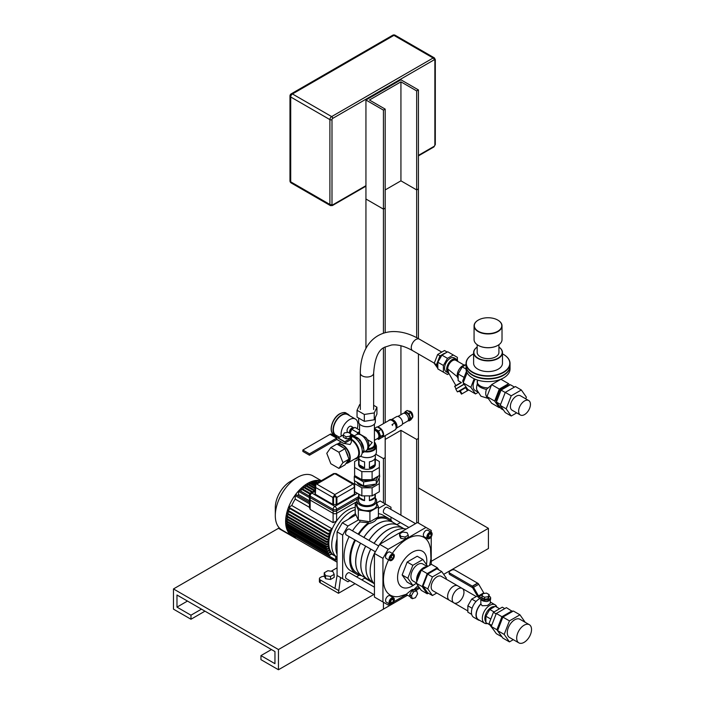 <?xml version="1.0" encoding="UTF-8"?>
<svg xmlns="http://www.w3.org/2000/svg" width="705" height="705" viewBox="0 0 705 705"><rect width="100%" height="100%" fill="white"/><g stroke="black" fill="none" stroke-linecap="round" stroke-linejoin="round"><path stroke-width="1.06" d="M360.546 543.202A30.932 17.854 120 0 0 355.717 561.823A30.932 17.854 120 0 0 362.123 575.985A30.932 17.854 120 0 1 362.062 575.95L357.021 573.033A30.932 17.854 120 0 1 355.443 540.259M398.149 525.357A30.932 17.854 120 0 0 398.113 525.34L393.055 522.414A30.932 17.854 120 0 0 363.877 537.439M365.613 546.128A30.932 17.854 120 0 0 360.784 564.749A30.932 17.854 120 0 0 367.19 578.911A30.932 17.854 120 0 0 367.217 578.928M398.113 525.34A30.932 17.854 120 0 0 368.944 540.365M365.675 546.163A30.932 17.854 120 0 0 360.845 564.784A30.932 17.854 120 0 0 367.252 578.946L372.31 581.863A30.932 17.854 120 0 0 372.346 581.889M374.064 543.317A30.932 17.854 120 0 1 403.242 528.292A30.932 17.854 120 0 0 403.242 528.292L398.184 525.375A30.932 17.854 120 0 0 369.006 540.4M370.742 549.089A30.932 17.854 120 0 0 365.904 567.71A30.932 17.854 120 0 0 372.31 581.863M378.4 508.402L385.705 504.19L380.11 500.955L376.637 502.956L378.4 506.789L369.913 511.689L358.325 509.891L355.223 503.203L356.986 502.18M355.223 503.203L355.223 513.302L355.963 514.897L342.313 522.775L337.069 531.861L337.069 575.5L334.972 588.437L320.273 579.951A2.97 1.718 180 0 1 319.4 578.735A2.97 1.718 180 0 1 320.273 577.527L321.321 576.919A2.97 1.718 180 0 1 324.556 576.54M319.4 578.735L319.4 581.563A2.97 1.718 0 0 0 320.273 582.779L320.273 579.951M349.839 580.656L347.918 581.766L340.568 577.527L338.47 593.284L320.273 582.779M338.47 590.455L334.972 588.437M338.47 593.284L355.082 583.687M361.744 579.845L365.278 577.8M337.069 567.825L331.174 571.226M374.434 594.861L346.252 578.585A3.331 1.921 -60 0 1 346.252 574.742A3.331 1.921 -60 0 1 349.583 572.821L374.434 587.168M408.891 527.481L384.04 513.134A3.331 1.921 -60 0 1 384.04 509.283A3.331 1.921 -60 0 1 387.371 507.362L415.553 523.63M375.395 551.777L346.252 534.945A3.331 1.921 -60 0 1 346.252 531.103A3.331 1.921 -60 0 1 349.583 529.182L378.717 546.005M355.963 514.897L358.325 519.99L369.913 521.788L378.4 516.888L378.4 506.789M342.665 578.735L342.665 535.095L347.918 526.009L342.313 522.775M347.918 526.009L358.325 519.99L358.325 509.891M359.867 520.228L359.867 521.973A32.166 18.568 120 0 0 352.482 530.856M349.151 536.62A32.166 18.568 120 0 0 350.729 570.83L356.404 574.108A32.166 18.568 -60 0 1 354.826 539.898M393.02 522.396A30.932 17.854 120 0 0 392.993 522.379L387.953 519.462A30.932 17.854 120 0 0 376.496 519.109L376.496 518.087A32.166 18.568 -60 0 1 388.57 518.395L382.894 515.117A32.166 18.568 120 0 0 378.4 513.689M359.215 575.245L356.492 576.813M385.705 504.19L390.958 507.212L390.958 509.433M390.958 517.117L390.958 520.264M345.82 580.55L337.069 575.5M342.665 535.095L337.069 531.861M359.867 521.973L368.477 522.713L368.477 523.736A30.932 17.854 120 0 0 358.774 534.487M376.496 519.109C375.518 521.074 372.839 522.616 368.477 523.736M388.57 518.395A32.166 18.568 -60 0 1 392.368 522.017M361.436 575.588A32.166 18.568 -60 0 1 356.404 574.108M358.149 534.134A32.166 18.568 -60 0 1 368.477 522.713M392.993 522.379A30.932 17.854 120 0 0 381.537 522.017A30.932 17.854 120 0 0 363.815 537.404M360.484 543.167A30.932 17.854 120 0 0 355.655 561.788A30.932 17.854 120 0 0 362.062 575.95M356.986 500.955L356.986 504.991A9.826 5.675 0 0 0 366.812 510.667A9.826 5.675 0 0 0 376.637 504.991L376.637 500.955A9.826 5.675 180 0 1 370.574 506.19A9.826 5.675 180 0 1 359.867 504.965A9.826 5.675 180 0 1 356.986 500.955A9.826 5.675 180 0 1 358.642 497.8M369.913 511.689L369.913 521.788M372.795 504.304A8.337 4.812 180 0 1 363.674 505.414A8.337 4.812 180 0 1 358.475 500.955A8.337 4.812 180 0 1 358.642 499.986M375.324 498.118A9.826 5.675 180 0 1 376.637 500.955M417.765 577.633A8.337 4.812 120 0 0 418.55 576.928M417.651 579.528A8.337 4.812 -60 0 1 420.894 571.165M412.363 598.695L410.61 597.681L409.658 594.738L411.808 590.799L414.901 589.812L416.655 590.816L417.607 593.769L415.457 597.699L412.363 598.695L411.412 595.751L413.553 591.812L416.655 590.816M409.658 594.738L411.412 595.751M411.808 590.799L413.553 591.812M406.177 594.35L411.782 589.741L412.83 589.406L414.135 590.059M389.724 604.132L388.191 605.013L374.434 597.073L374.434 553.434L382.938 558.351L388.191 549.257L379.678 544.348L374.434 553.434M393.646 601.867L406.353 594.535M414.117 590.05L419.061 587.195M431.231 564.414L431.231 536.769M431.231 532.24L431.231 530.468L425.979 527.437L388.191 549.257M382.938 558.351L382.938 601.991M429.618 565.348L430.94 558.589L430.526 548.367L429.292 544.101A33.408 19.282 120 0 0 392.341 553.434M388.631 559.858A33.408 19.282 120 0 0 399.03 596.518L406.265 594.315M389.83 560.554L386.331 558.536A3.71 2.141 -60 0 1 386.331 554.245A3.71 2.141 -60 0 1 390.041 552.103L393.549 554.121A3.71 2.141 -60 0 1 394.315 555.822A3.71 2.141 -60 0 1 392.694 559.558A3.71 2.141 -60 0 1 389.83 560.554A3.71 2.141 -60 0 1 389.83 556.263A3.71 2.141 -60 0 1 393.549 554.121M427.627 538.735L424.128 536.716A3.71 2.141 -60 0 1 424.128 532.425A3.71 2.141 -60 0 1 427.838 530.283L431.337 532.301A3.71 2.141 -60 0 1 432.103 534.002A3.71 2.141 -60 0 1 430.482 537.739A3.71 2.141 -60 0 1 427.627 538.735A3.71 2.141 -60 0 1 427.627 534.452A3.71 2.141 -60 0 1 431.337 532.301M389.83 604.194L386.331 602.167A3.71 2.141 -60 0 1 386.331 597.884A3.71 2.141 -60 0 1 390.041 595.743L393.549 597.761A3.71 2.141 -60 0 1 394.315 599.462A3.71 2.141 -60 0 1 392.694 603.198A3.71 2.141 -60 0 1 389.83 604.194A3.71 2.141 -60 0 1 389.83 599.902A3.71 2.141 -60 0 1 393.549 597.761M402.775 532.011L407.111 532.68L408.265 535.183L405.093 537.007L400.766 536.338L399.603 533.835L402.775 532.011M405.093 537.007L405.093 539.034L408.265 537.201L408.265 535.183M405.093 539.034L400.766 538.364L400.766 536.338M400.766 538.364L399.603 535.862L399.603 533.835M427.741 566.423L422.885 559.514L417.21 556.236L407.173 562.035L402.15 574.972L407.173 582.118L412.839 585.388L416.364 583.361M379.678 544.348L417.475 522.528L425.979 527.437M392.315 602.837L390.332 603.489L389.715 601.629L391.063 599.118L393.037 598.466L393.663 600.325L392.315 602.837L390.561 601.823L391.769 598.88M393.663 600.325L391.918 599.312M389.856 602.061L390.561 601.823M430.165 537.316L428.182 538.056L427.494 536.258L428.799 533.72L430.781 532.98L431.469 534.787L430.165 537.316L428.42 536.311L429.592 533.429M431.469 534.787L429.724 533.773M427.627 536.602L428.42 536.311M392.923 558.466L390.923 559.937L389.689 558.809L390.455 556.21L392.456 554.738L393.69 555.866L392.923 558.466L391.178 557.461L391.848 555.188M393.69 555.866L392.139 554.967M389.786 558.483L391.178 557.461M370.804 549.125A30.932 17.854 120 0 0 365.974 567.745A30.932 17.854 120 0 0 372.381 581.907L373.024 582.277M403.947 528.706L403.304 528.336A30.932 17.854 120 0 0 374.135 543.361M375.245 551.689A32.166 18.568 120 0 0 370.16 571.173A32.166 18.568 120 0 0 374.434 584.031M406.177 529.05A32.166 18.568 120 0 0 378.576 545.926M422.885 559.514L412.839 565.304L407.825 578.25L412.839 585.388M416.338 582.912L412.954 580.955A9.826 5.675 -60 0 1 412.954 569.614A9.826 5.675 -60 0 1 422.771 563.947L427.406 566.617M407.825 578.25L402.15 574.972M412.839 565.304L407.173 562.035M416.822 581.66A9.826 5.675 -60 0 1 419.369 571.72A9.826 5.675 -60 0 1 427.124 566.785M337.069 539.087L337.008 539.052A27.222 15.713 120 0 0 337.008 554.253M309.477 507.344L310.156 509.398L333.113 522.652L336.611 520.951A27.222 15.713 -60 0 1 355.223 507.406A27.222 15.713 120 0 0 330.002 535.007A27.222 15.713 120 0 0 334.478 555.743L337.069 557.232A27.222 15.713 -60 0 1 331.729 544.947A27.222 15.713 -60 0 1 355.223 509.706M355.443 513.786A27.222 15.713 120 0 0 348.508 519.127L348.57 519.162M357.858 498.629L336.611 510.887A2.476 1.428 180 0 1 333.113 510.887L310.156 497.633A2.476 1.428 180 0 1 309.433 496.628L309.433 507.847M297.713 495.571A27.222 15.713 -60 0 1 298.541 494.549L309.433 500.832M291.755 505.538L288.803 507.239A0.961 0.555 120 0 0 288.803 507.97L329.226 531.306L331.755 529.834A27.222 15.713 -60 0 1 332.17 528.873L291.755 505.538A27.222 15.713 -60 0 1 295.201 499.105L309.433 507.318M290.275 508.816L287.807 510.244L328.222 533.579L328.001 534.328L330.627 532.918A27.222 15.713 -60 0 1 330.927 532.011L329.464 531.165M289.147 511.892L287.164 513.037L327.578 536.373L327.358 537.122L329.799 535.818A27.222 15.713 -60 0 1 330.019 534.963L328.548 534.117M329.385 537.756L326.891 539.81L329.244 538.567A27.222 15.713 -60 0 1 329.385 537.756L327.913 536.91M288.037 517.382L286.424 518.316L326.838 541.651L326.618 542.401L328.927 541.167A27.222 15.713 -60 0 1 328.997 540.4L327.525 539.554M287.755 519.964L286.327 520.792L326.741 544.128L326.521 544.877L328.847 543.643A27.222 15.713 -60 0 1 328.847 542.912L327.376 542.066M287.666 522.449L286.424 523.163L326.838 546.498L326.618 547.247L328.997 545.978A27.222 15.713 -60 0 1 328.927 545.291L327.455 544.445M287.755 524.82L286.697 525.428L327.12 548.763L326.891 549.512L329.385 548.182A27.222 15.713 -60 0 1 329.244 547.538L327.772 546.683M288.037 527.076L287.279 527.516L327.693 550.852L327.146 551.821L330.019 550.244A27.222 15.713 -60 0 1 329.799 549.636L328.327 548.79M330.627 551.583L328.222 552.976L328.001 553.725L330.927 552.138A27.222 15.713 -60 0 1 330.627 551.583L329.156 550.737M331.755 553.354L328.75 555.707L332.17 553.848A27.222 15.713 -60 0 1 331.755 553.354L330.293 552.509M320.14 481.189L319.092 481.876M316.809 480.81L315.761 482.035M314.289 481.33L313.654 482.705M312.192 482.009L311.557 482.37L311.557 483.595M310.085 482.899L309.46 483.26L309.46 484.696M307.988 484L307.362 484.361L307.362 486.018M336.673 557.003L336.673 559.206L335.774 560.149L335.624 556.395M295.201 536.338L335.774 560.149M289.147 531.288L288.451 532.398M329.279 554.738L288.909 531.429M288.257 529.376L287.807 530.363M327.693 550.852L329.799 549.636M327.12 548.763L329.244 547.538M326.838 546.498L328.927 545.291M326.741 544.128L328.847 542.912M326.838 541.651L328.997 540.4M288.504 514.685L286.697 515.734L286.697 516.457M327.578 536.373L330.019 534.963M328.222 533.579L330.927 532.011M329.226 531.306A0.961 0.555 -60 0 1 329.226 530.574L332.17 528.873M288.803 507.239L329.226 530.574M321.004 480.863A31.179 18.004 120 0 0 293.377 497.712A31.179 18.004 120 0 0 288.222 532.046M287.279 527.516L286.732 528.494L327.146 551.821M286.697 525.428L286.697 526.159M286.424 523.163L286.424 523.894M286.327 520.792L286.327 521.524M286.424 518.316L286.424 519.047M287.164 513.037L287.164 513.76M287.807 510.244L287.807 510.966M296.25 494.98L295.201 495.589L295.201 499.105M299.59 490.75L298.541 491.35L298.541 494.549M301.687 488.609L301.061 488.97L301.061 491.341M303.793 486.855L303.159 487.217L303.159 489.305M305.891 485.322L305.256 485.683L305.256 487.552M297.351 477.417L290.354 481.462A21.282 12.285 120 0 0 275.302 507.521L275.302 515.602A31.179 18.004 -60 0 1 297.351 477.417A31.179 18.004 -60 0 1 312.941 475.875L321.295 480.695M288.504 532.469A31.179 18.004 120 0 0 292.082 535.835L281.762 529.869A31.179 18.004 -60 0 1 275.302 515.602M292.082 535.835A31.179 18.004 120 0 0 295.95 537.157M315.056 485.014L315.056 493.87A0.987 0.573 180 0 0 315.346 494.275L315.858 484.203L315.056 485.375M336.082 473.566L333.65 473.566L336.082 473.566L354.174 484.009L352.923 484.123L334.866 494.549L316.809 484.123L315.549 484.009L315.056 484.873M334.866 494.549L332.822 497.413A0.987 0.573 0 0 0 333.527 497.58L334.866 496.452L334.866 495.174L336.902 497.413L354.377 487.322L354.377 494.275L336.902 504.366A0.987 0.573 180 0 1 336.206 504.533L333.527 504.533A0.987 0.573 180 0 1 332.822 504.366L315.346 494.275M354.615 487.111A0.987 0.573 0 0 1 354.377 487.322L353.866 484.203L354.668 485.014M354.668 491.729L354.668 493.87A0.987 0.573 180 0 1 354.377 494.275M316.809 484.123L334.866 473.584M309.433 495.113L309.433 499.078A2.476 1.428 0 0 0 310.156 500.083L310.156 496.126A2.476 1.428 -60 0 1 311.91 493.095A2.476 1.428 -120 0 0 310.667 492.971A2.476 2.476 0 0 0 309.433 495.113A2.476 1.428 0 0 0 310.156 496.126L333.113 509.38L333.113 513.337A2.476 1.428 0 0 0 336.611 513.337L336.611 509.38A2.476 1.428 -120 0 0 334.866 506.349A2.476 1.428 120 0 0 333.113 509.38A2.476 1.428 0 0 0 336.611 509.38L358.642 496.655M356.986 501.572L336.611 513.337M333.113 513.337L310.156 500.083M373.888 583.423L364.714 578.126L373.888 583.423M279.259 527.869L278.457 528.327L337.069 562.167L278.457 528.327L173.474 588.939L173.474 609.138L190.976 619.246L190.976 615.201L176.973 607.12L176.973 595.002L274.959 651.57L274.959 663.687L260.956 655.606L260.956 659.651L278.457 669.75L278.457 649.543L173.474 588.939M407.543 595.223L383.432 609.138L383.432 602.273L383.432 609.138L278.457 669.75M443.683 574.355L488.415 548.534L488.415 528.327L431.231 561.339M488.415 528.327L418.426 487.922M419.748 588.173L415.906 590.393M187.477 601.057L176.973 607.12M201.471 609.138L190.976 615.201M204.97 611.164L190.976 619.246M373.809 594.5L278.457 649.543M271.46 649.543L260.956 655.606M418.426 523.075L418.426 353.989L418.426 438.422L416.673 439.435L400.933 430.341L385.186 439.435M385.186 503.881L385.186 435.655L385.186 457.615L383.432 458.629L375.739 454.187M416.673 439.435L416.673 522.987M385.186 189.927L400.933 180.832L416.673 189.927L416.673 337.677L416.673 90.927L400.933 81.842L369.438 100.022L385.186 109.116L383.432 110.121L365.939 100.022L400.933 79.815L418.426 89.923L416.673 90.927M400.933 430.341L400.933 515.188M400.933 414.699L400.933 345.758L400.933 414.699M400.933 180.832L400.933 81.842M416.673 189.927L418.426 188.914L418.426 338.62L418.426 89.923M383.432 110.121L383.432 333.245L383.432 209.121L365.939 199.022L365.939 348.34L365.939 100.022M385.186 422.63L385.186 346.93L385.186 422.63M383.432 209.121L385.186 208.107L385.186 332.707L385.186 109.116M383.432 458.629L383.432 502.876M383.432 423.635L383.432 347.997L383.432 423.635M400.405 522.572L396.871 524.617M480.819 598.88A4.75 2.741 0 0 0 482.185 600.537A4.75 2.741 0 0 0 485.172 601.33M490.292 599.823L490.292 603.321L487.349 605.542L482.185 605.736L480.898 604.097L480.792 598.862M479.797 620.435A10.936 6.319 -60 0 1 478.254 619.942L473.707 617.316A10.936 6.319 -60 0 1 472.218 607.966A10.936 6.319 -60 0 1 480.087 598.457M478.254 619.942A10.936 6.319 -60 0 1 480.898 603.788M489.675 624.762L485.895 622.586L485.895 616.223L489.79 609.481L495.298 606.3L499.563 608.759M485.895 616.223L490.795 619.061M489.79 609.481L494.055 611.94M485.895 621.916A9.006 5.199 -60 0 1 486.706 612.196A9.006 5.199 -60 0 1 494.716 606.635M487.543 623.537A10.593 6.116 -60 0 1 484.52 623.158A10.593 6.116 -60 0 1 484.52 610.935A10.593 6.116 -60 0 1 495.104 604.82A10.593 6.116 -60 0 1 496.946 607.252M484.52 623.158L478.431 619.642A10.593 6.116 -60 0 1 480.898 604.097M471.68 614.381L467.856 612.169L467.856 605.807L471.751 599.065L477.391 595.963M467.856 605.807L472.121 608.274M471.751 599.065L476.007 601.524M449.869 573.165L472.324 586.128L472.324 587.547L472.324 586.128L477.532 583.123L472.535 586.26A1.983 1.146 60 0 1 473.522 587.291L478.51 595.892A0.987 0.573 -120 0 0 479.003 596.412L484.688 599.699L484.688 601.109L478.792 597.708A1.983 1.146 60 0 1 477.805 596.668L472.817 588.067A0.987 0.573 -120 0 0 472.324 587.547L449.869 574.584L449.869 573.165A2.476 1.428 180 0 1 449.147 572.16A2.476 1.428 180 0 1 449.869 571.147L451.579 570.16A2.476 1.428 180 0 1 455.077 570.16L477.752 583.246L472.535 586.26M484.264 593.434L484.22 593.407A0.987 0.573 60 0 1 483.727 592.887L478.739 584.286A1.983 1.146 -120 0 0 477.752 583.246M489.129 596.245L489.896 596.686A2.476 1.428 180 0 1 490.627 597.699A2.476 1.428 180 0 1 489.896 598.704L488.186 599.699A2.476 1.428 180 0 1 484.688 599.699M489.896 598.704L489.896 600.122L488.186 601.109A2.476 1.428 180 0 1 484.688 601.109M489.896 600.122A2.476 1.428 -0 0 0 490.627 599.109L490.627 597.699M481.956 595.716L484.582 597.232L488.168 596.677L489.129 594.606L486.503 593.09L482.916 593.645L481.956 595.716L481.956 597.734L484.582 599.25L484.582 597.232M484.582 599.25L488.168 598.695L489.129 596.624L489.129 594.606M488.168 598.695L488.168 596.677M449.147 572.16L449.147 573.57A2.476 1.428 -0 0 0 449.869 574.584M513.302 639.664L509.442 641.894L502.859 638.096L497.607 630.623L502.859 617.087L513.363 611.015L519.946 614.813L525.19 622.303M509.442 641.894L504.19 634.421L509.442 620.885L519.946 614.813M497.607 630.623L504.19 634.421M502.859 617.087L509.442 620.885M498.726 627.75A11.756 6.786 -60 0 1 502.154 618.902M504.665 616.038A11.756 6.786 -60 0 1 509.318 613.35M502.013 636.888L496.311 633.672L491.262 626.489L496.311 613.473L506.41 607.639L512.491 611.526M501.942 636.923L496.893 629.741L501.942 616.725L512.041 610.891M491.262 626.489L496.893 629.741M496.311 613.473L501.942 616.725M494.046 630.455L488.97 623.766L493.412 612.31L502.304 607.181L504.754 608.591M488.97 623.766L491.702 625.344M493.412 612.31L496.144 613.888M518.862 642.872L509.442 637.443A10.496 6.054 -60 0 1 507.274 632.641A10.496 6.054 -60 0 1 511.856 622.074A10.496 6.054 -60 0 1 519.938 619.272L529.349 624.701A10.496 6.054 -60 0 1 529.349 636.818A10.496 6.054 -60 0 1 518.862 642.872A10.496 6.054 -60 0 1 516.686 638.069A10.496 6.054 -60 0 1 521.268 627.512A10.496 6.054 -60 0 1 529.349 624.701M467.856 610.944L449.341 600.246A8.337 4.812 -60 0 1 447.613 596.43A8.337 4.812 -60 0 1 451.253 588.04A8.337 4.812 -60 0 1 457.677 585.811L476.192 596.5M373.641 405.296L376.919 407.19L376.919 414.064L374.258 419.792L364.318 421.334L357.047 417.131L357.047 410.266L359.709 404.529L360.325 404.432M376.919 407.19L374.258 412.927L364.318 414.461L357.047 410.266M374.258 419.792L374.258 412.927M364.318 421.334L364.318 414.461M357.206 428.693A11.879 6.856 120 0 0 355.426 419.052A11.879 6.856 120 0 0 349.486 419.634A11.879 6.856 120 0 0 341.273 436.113M339.378 437.215L335.853 435.179A11.879 6.856 -60 0 1 334.029 425.661A11.879 6.856 -60 0 1 341.793 415.192A11.879 6.856 -60 0 1 347.724 414.602L355.426 419.052M353.945 427.97A3.463 2 120 0 0 353.672 427.75L351.222 426.331A3.463 2 120 0 0 349.486 426.507A3.463 2 120 0 0 347.221 429.556A3.463 2 120 0 0 347.759 432.332L347.812 432.368M353.672 427.75A3.463 2 120 0 0 351.936 427.917A3.463 2 120 0 0 349.715 433.223M352.932 428.27A2.723 1.569 120 0 0 351.936 428.525A2.723 1.569 120 0 0 350.262 430.623A2.723 1.569 120 0 0 350.288 432.844M349.46 415.606A12.373 7.147 120 0 0 347.97 414.179A12.373 7.147 120 0 0 341.793 414.787A12.373 7.147 120 0 0 333.703 425.688A12.373 7.147 120 0 0 335.606 435.602A12.373 7.147 120 0 0 337.58 436.175M408.195 420.524L408.935 420.947L410.865 419.836L412.681 417.254L410.865 412.566L407.226 410.469L405.305 411.579L404.15 413.218M408.935 420.947L410.759 418.365L408.935 413.676L405.305 411.579M408.459 419.775L408.979 419.475A3.71 2.141 -120 0 0 408.979 415.192A3.71 2.141 -120 0 0 405.26 413.051L404.749 413.35M408.935 413.676L410.865 412.566M410.759 418.365L412.681 417.254M395.91 425.899A5.64 3.261 -120 0 0 395.214 423.925L395.311 423.864A5.64 3.261 -120 0 0 394.818 423.009L392.015 424.621A5.64 3.261 60 0 1 392.518 425.476A5.64 3.261 -120 0 0 392.015 424.621L394.677 423.088A5.64 3.261 -120 0 0 389.557 420.127L389.698 420.048A5.64 3.261 -120 0 0 389.433 420.171A5.64 3.261 -120 0 0 389.195 420.33M394.73 423.053A5.64 3.261 -120 0 0 389.248 420.065A5.64 3.261 -120 0 0 388.631 420.638M402.379 424.146L407.596 421.132A4.45 2.573 -120 0 0 407.596 415.985A4.45 2.573 -120 0 0 403.145 413.421L397.92 416.435M396.228 428.27L401.55 425.194A4.953 2.855 -120 0 0 401.55 419.484A4.953 2.855 -120 0 0 396.598 416.629L391.275 419.695M396.245 428.208A4.953 2.855 -120 0 0 395.946 422.718A4.953 2.855 -120 0 0 391.337 419.713M394.818 430.068A5.64 3.261 -120 0 0 395.073 429.944A5.64 3.261 -120 0 0 395.311 429.777L395.293 429.75M395.17 423.943A5.64 3.261 -120 0 1 395.17 429.865L392.518 431.398A5.64 3.261 60 0 1 392.28 431.557A5.64 3.261 -120 0 0 392.518 431.398L395.311 429.777M381.617 437.488A5.64 3.261 -120 0 0 382.445 437.232L392.28 431.557A5.64 3.261 60 0 1 392.015 431.68A5.64 3.261 -120 0 0 392.28 431.557L395.073 429.944M386.402 421.951A5.64 3.261 60 0 1 386.64 421.784A5.64 3.261 60 0 1 386.895 421.661A5.64 3.261 -120 0 0 386.64 421.784L389.433 420.171M382.445 437.232A5.64 3.261 -120 0 0 383.308 432.711A5.64 3.261 -120 0 0 379.625 427.741A5.64 3.261 -120 0 0 377.713 427.204M382.33 436.474A4.953 2.855 -120 0 0 382.903 435.664M383.079 433.681A4.953 2.855 -120 0 0 381.846 430.517M377.272 438.669L378.585 439.426L380.709 436.413L378.585 430.94L374.408 428.534M374.408 429.812A4.653 2.688 60 0 1 376.47 430.165A4.653 2.688 60 0 1 379.501 434.262A4.653 2.688 60 0 1 378.796 437.99L378.056 438.413A4.653 2.688 60 0 1 377.342 438.625M378.585 430.94L381.387 429.327L377.149 426.877L374.408 428.455M378.585 439.426L381.387 437.814L383.511 434.791L381.387 429.327M380.709 436.413L383.511 434.791M374.408 430.147A4.653 2.688 60 0 1 375.73 430.588A4.653 2.688 60 0 1 378.77 434.685A4.653 2.688 60 0 1 378.056 438.413M379.237 477.62L379.352 491.693L372.108 495.879L361.859 495.879L354.615 491.693L354.615 480.784M379.352 483.612L372.108 487.798L361.859 487.798L354.615 483.612M372.108 495.879L372.108 487.798M361.859 495.879L361.859 487.798M364.573 495.879L364.573 500.612L359.004 497.395L359.004 494.223M364.573 500.612A8.337 4.812 180 0 1 361.083 499.413A8.337 4.812 180 0 1 359.004 497.395M374.963 494.223L374.963 497.395L369.394 500.612L369.394 495.879M374.963 497.395A8.337 4.812 180 0 1 369.394 500.612M375.324 494.02L375.324 500.858A8.337 4.812 180 0 1 370.178 505.3A8.337 4.812 180 0 1 361.083 504.26A8.337 4.812 180 0 1 358.642 500.858L358.642 494.02M375.606 484.097A10.496 6.054 180 0 1 359.568 484.934A10.496 6.054 180 0 1 356.765 482.026M377.245 481.903A10.496 6.054 180 0 1 376.955 482.528M377.959 476.333L376.276 479.955L363.586 481.92L354.289 476.554L354.289 480.599L363.586 485.957L376.276 484L379.678 476.668L379.352 473.319M376.276 479.955L376.276 484M363.586 481.92L363.586 485.957M354.289 476.554L354.73 475.602M357.523 477.214A10.496 6.054 0 0 0 359.568 478.871A10.496 6.054 0 0 0 376.444 477.214M359.004 464.665L359.004 458.611A8.337 4.812 0 0 0 361.083 460.621A8.337 4.812 0 0 0 364.573 461.828L364.573 467.882L359.004 464.665A8.337 4.812 180 0 0 361.083 466.684A8.337 4.812 180 0 0 364.573 467.882M369.394 467.882L369.394 461.828A8.337 4.812 0 0 0 374.963 458.611L374.963 464.665L369.394 467.882A8.337 4.812 180 0 0 374.963 464.665M375.324 454.707L375.324 464.489A8.337 4.812 180 0 1 370.178 468.94A8.337 4.812 180 0 1 361.083 467.891A8.337 4.812 180 0 1 358.642 464.489L358.642 457.51M354.615 467.45L354.615 475.531L361.859 479.708L372.108 479.708L379.352 475.531L379.352 467.45L372.108 471.627L361.859 471.627L354.615 467.45L354.615 461.528L358.642 459.202M375.324 459.202L379.352 461.528L379.352 467.45M372.108 479.708L372.108 471.627M361.859 479.708L361.859 471.627M350.411 439.894L344.533 443.286A1.983 1.146 -60 0 1 343.538 443.383A1.983 1.146 -60 0 1 343.529 443.383L337.149 439.515A0.987 0.573 120 0 0 336.646 439.559L336.646 438.14L336.646 439.559L309.469 455.245L309.469 453.835L336.646 438.14L330.028 434.324L336.867 438.017A1.983 1.146 -60 0 1 337.854 437.92L344.251 441.788A0.987 0.573 120 0 0 344.754 441.744L350.411 438.475L350.411 439.894A3.957 2.282 0 0 0 351.575 438.272L351.575 436.862A3.957 2.282 180 0 1 350.411 438.475M337.845 437.911L331.253 434.104A1.983 1.146 120 0 0 331.244 434.095A1.983 1.146 120 0 0 330.257 434.201L302.859 450.01L302.859 451.429L309.469 455.245M302.859 450.01L309.469 453.835M374.408 430.297A4.477 2.582 60 0 1 375.73 430.729A4.477 2.582 60 0 1 378.656 434.677A4.477 2.582 60 0 1 377.968 438.263L374.408 440.325M368.909 445.296A8.416 4.856 -120 0 0 368.909 445.199A8.416 4.856 -120 0 0 366.327 438.043L365.93 437.611A8.663 4.997 60 0 1 368.909 445.393A8.663 4.997 60 0 1 367.384 449.182M358.739 434.218A8.663 4.997 60 0 1 359.638 433.98L365.93 437.611M367.34 439.647L372.231 442.467L368.794 446.706M359.559 430.05L354.95 427.389L351.716 429.257L350.129 433.469M350.975 434.659L351.61 435.567M359.559 431.601L357.673 432.694L357.012 434.395M359.559 432.271A3.164 1.824 120 0 0 359.286 432.403A3.164 1.824 120 0 0 357.611 434.236M357.673 432.694L351.716 429.257M354.351 435.875L350.103 433.425M359.559 433.399A4.256 2.459 120 0 0 358.986 434.121M353.443 428.261A2.97 1.718 120 0 0 352.288 428.525A2.97 1.718 120 0 0 350.306 432.905M367.12 449.702A8.689 5.014 0 0 0 375.668 444.688A8.689 5.014 0 0 0 374.408 442.088M374.408 442.176A8.434 4.873 180 0 1 367.305 449.358M365.357 451.235A8.689 5.014 0 0 0 375.668 446.309L375.668 444.688M367.86 448.741A7.42 4.283 0 0 0 374.408 444.485L374.408 424.058M364.459 451.755A9.429 5.446 0 0 0 376.408 446.512L376.408 452.161A9.429 5.446 180 0 1 373.65 456.012A9.429 5.446 180 0 1 360.66 456.205A9.183 5.296 0 0 0 373.474 456.117A9.183 5.296 0 0 0 373.562 456.064M376.408 446.512A9.429 5.446 0 0 0 375.65 444.37M367.86 446.503A9.156 5.287 -120 0 0 367.86 446.406A9.156 5.287 -120 0 0 361.383 435.196A9.156 5.287 -120 0 0 361.295 435.144M355.073 437.082A9.156 5.287 60 0 1 356.836 437.823A9.156 5.287 60 0 1 358.598 439.118M360.704 441.541A9.156 5.287 60 0 1 363.269 448.133M359.762 439.788A9.403 5.428 -120 0 0 357.012 437.514A9.403 5.428 -120 0 0 354.262 436.615M363.657 449.147A9.403 5.428 -120 0 0 360.246 440.361M353.663 436.272L356.51 434.624A9.403 5.428 60 0 1 361.207 435.091L361.207 435.091A9.403 5.428 60 0 1 367.86 446.609A9.403 5.428 60 0 1 365.913 450.909L362.344 452.971M375.668 444.582A9.183 5.296 180 0 1 373.809 449.852A9.183 5.296 180 0 1 364.943 451.473M361.171 425.318A8.09 4.671 0 0 0 361.26 425.362A8.09 4.671 0 0 0 372.707 425.362A8.09 4.671 0 0 0 372.795 425.318M375.324 417.501L375.324 421.863A8.337 4.812 180 0 1 372.883 425.265A8.337 4.812 180 0 1 361.083 425.265A8.337 4.812 180 0 1 359.999 424.489A8.337 4.812 180 0 1 359.532 424.022A8.337 4.812 180 0 1 358.642 421.863L358.642 418.056M351.152 435.831L352.024 435.329L360.105 439.99L364.15 450.407L362.255 451.614M364.15 450.407L362.097 453.324M360.105 439.99L358.501 441.365A11.236 6.486 60 0 1 362.255 451.332A11.236 6.486 60 0 1 362.255 451.438M354.227 437.532A11.236 6.486 60 0 1 354.315 437.576L354.315 437.576A11.236 6.486 60 0 1 358.501 441.365M351.513 436.465A11.483 6.627 60 0 1 354.139 437.479L354.139 437.479A11.483 6.627 60 0 1 362.255 451.535A11.483 6.627 60 0 1 359.885 456.796L357.047 458.426A11.483 6.627 60 0 1 354.738 458.964M351.31 439.118A11.483 6.627 60 0 1 358.81 449.235A11.483 6.627 60 0 1 357.047 458.426M351.31 439.523A11.236 6.486 60 0 1 358.845 450.865A11.236 6.486 60 0 1 354.959 458.832M351.31 439.885A10.787 6.23 60 0 1 358.211 449.402A10.787 6.23 60 0 1 356.527 457.933L347.988 462.859A10.787 6.23 60 0 1 346.34 463.352M351.31 439.092L351.31 442.449L350.085 444.52L343.397 443.304M337.122 444.22A10.787 6.23 60 0 1 337.201 444.176A10.787 6.23 60 0 1 342.595 444.714A10.787 6.23 60 0 1 349.645 454.214A10.787 6.23 60 0 1 347.988 462.859M337.378 444.37A10.54 6.089 60 0 1 342.418 445.014A10.54 6.089 60 0 1 349.521 455.104A10.54 6.089 60 0 1 346.737 463.132M337.536 444.458A10.39 6.001 60 0 1 342.418 445.137A10.39 6.001 60 0 1 349.204 454.293A10.39 6.001 60 0 1 347.618 462.621L346.111 463.485A10.39 6.001 60 0 1 345.855 463.626L344.957 464.903L338.902 468.393L330.821 463.731L326.776 453.315L330.821 447.569L338.902 452.231L342.938 462.647L338.902 468.393M330.821 447.569L336.875 444.071L338.673 445.111A10.39 6.001 60 0 1 340.912 446.001A10.39 6.001 60 0 1 343.159 447.701L344.957 448.741L345.855 451.059A10.39 6.001 60 0 1 348.094 456.831L348.993 459.158L348.094 460.435A10.39 6.001 60 0 1 346.111 463.485M338.673 445.111L343.159 447.701M345.855 451.059L348.094 456.831M348.094 460.435L345.855 463.626M348.993 459.158L342.938 462.647M344.957 448.741L338.902 452.231M350.975 433.954L350.975 435.972L349.936 438.202L346.076 438.801L343.247 437.162L343.247 435.144L344.278 432.914L348.147 432.315L350.975 433.954L349.936 436.183L346.076 436.774L343.247 435.144M346.076 438.801L346.076 436.774M349.936 438.202L349.936 436.183M350.975 435.646A3.957 2.282 180 0 1 351.575 436.862M343.353 434.923L338.136 437.928A0.987 0.573 -60 0 1 337.986 437.999M336.796 439.488L336.919 439.559A1.983 1.146 120 0 0 336.928 439.567A1.983 1.146 120 0 0 336.937 439.576L343.538 443.383M337.854 437.92A1.983 1.146 -60 0 1 337.871 437.928L331.244 434.095M508.702 385.679L508.005 385.274L499.924 389.935L495.879 400.352L496.655 401.453M500.902 390.5L499.924 389.935M496.866 400.916L495.879 400.352M520.369 414.989L512.112 410.222A8.337 4.812 -60 0 1 512.112 400.59A8.337 4.812 -60 0 1 520.449 395.778L528.715 400.546A8.337 4.812 -60 0 1 530.442 404.362A8.337 4.812 -60 0 1 526.802 412.751A8.337 4.812 -60 0 1 520.369 414.989A8.337 4.812 -60 0 1 520.369 405.357A8.337 4.812 -60 0 1 528.715 400.546M514.456 387.08L510.358 384.719L501.07 390.085L496.417 402.062L501.07 408.671L503.546 410.099M505.238 392.491L501.07 390.085M500.594 404.467L496.417 402.062M525.736 398.827L526.388 397.162L521.339 389.98L515.381 386.543L505.282 392.377L500.233 405.393L505.282 412.584L511.231 416.012L516.695 412.866M521.339 389.98L511.231 395.813L505.282 392.377M511.231 395.813L506.181 408.829L500.233 405.393M506.181 408.829L511.231 416.012M491.473 385L486.424 389.416C481.374 388.296 478.325 386.534 477.276 384.137L477.549 380.074M488.336 387.882A10.883 6.283 180 0 1 477.162 381.599A10.883 6.283 180 0 1 477.162 381.431M498.602 380.057L498.638 380.154A10.883 6.283 180 0 1 498.761 380.506M497.845 345.38A13.73 7.931 180 0 1 497.756 345.432A13.73 7.931 180 0 1 478.334 345.432A13.73 7.931 180 0 1 478.246 345.38M497.845 320.123A13.977 8.072 180 0 1 497.933 320.176A13.977 8.072 180 0 1 502.022 325.877L502.022 339.616A13.977 8.072 180 0 1 497.933 345.327L497.933 345.327A13.977 8.072 180 0 1 478.157 345.327A13.977 8.072 180 0 1 474.068 339.616L474.068 325.877A13.977 8.072 180 0 1 478.157 320.176A13.977 8.072 180 0 1 478.246 320.123M497.756 331.288A13.73 7.931 180 0 1 478.334 331.288A13.73 7.931 180 0 1 478.334 320.07A13.73 7.931 180 0 1 497.756 320.07A13.73 7.931 180 0 1 497.756 331.288M502.022 325.877A13.977 8.072 180 0 1 497.933 331.588A13.977 8.072 180 0 1 482.696 333.342A13.977 8.072 180 0 1 474.068 325.877M502.471 353.857A21.749 12.558 180 0 1 503.423 354.377A21.749 12.558 180 0 1 503.423 372.134A21.749 12.558 180 0 1 472.667 372.134A21.749 12.558 180 0 1 472.667 354.377A21.749 12.558 180 0 1 473.619 353.857M498.928 347.089A14.426 8.328 180 0 1 502.471 352.553L502.471 363.26A14.426 8.328 180 0 1 498.241 369.147A14.426 8.328 180 0 1 482.528 370.953A14.426 8.328 180 0 1 473.619 363.26L473.619 352.553A14.426 8.328 180 0 1 477.162 347.089M503.511 354.43A21.996 12.699 180 0 1 503.599 354.483A21.996 12.699 180 0 1 510.041 363.463A21.996 12.699 180 0 1 503.599 372.443A21.996 12.699 180 0 1 479.629 375.192A21.996 12.699 180 0 1 466.049 363.463A21.996 12.699 180 0 1 472.491 354.483A21.996 12.699 180 0 1 472.579 354.43M510.041 363.463L510.041 365.886A21.996 12.699 180 0 1 503.599 374.866A21.996 12.699 180 0 1 472.491 374.866A21.996 12.699 180 0 1 466.049 365.886L466.049 363.463M503.511 374.919A21.749 12.558 180 0 1 503.423 374.963L503.423 374.963A21.749 12.558 180 0 1 472.667 374.963A21.749 12.558 180 0 1 472.579 374.919M510.041 366.089A21.996 12.699 180 0 1 510.041 366.292A21.996 12.699 180 0 1 503.599 375.271A21.996 12.699 180 0 1 479.629 378.021A21.996 12.699 180 0 1 466.049 366.292A21.996 12.699 180 0 1 466.049 366.089M510.041 366.292L510.041 368.918A21.996 12.699 180 0 1 503.599 377.898A21.996 12.699 180 0 1 479.629 380.647A21.996 12.699 180 0 1 466.049 368.918L466.049 366.292M498.928 347.107A14.179 8.187 180 0 1 498.074 358.14A14.179 8.187 180 0 1 478.483 358.387A14.179 8.187 180 0 1 477.162 347.107M498.928 344.683L498.928 352.35A10.883 6.283 180 0 1 495.747 356.792A10.883 6.283 180 0 1 483.877 358.158A10.883 6.283 180 0 1 477.162 352.35L477.162 344.683M502.471 352.553A14.426 8.328 180 0 1 498.241 358.44A14.426 8.328 180 0 1 482.528 360.246A14.426 8.328 180 0 1 473.619 352.553M495.157 382.586L494.707 382.85M487.825 397.823L487.745 397.779A9.747 5.631 -60 0 1 486.424 389.416M477.47 391.848L475.126 390.491A9.747 5.631 -60 0 1 475.144 379.202M488.283 398.475L480.951 396.21L476.774 389.786A9.747 5.631 -60 0 1 477.276 384.137M474.183 378.779L470.878 387.309L463.176 382.868L467.82 389.477L475.523 393.928L477.84 392.588M470.878 387.309L475.523 393.928M467.089 372.778L463.176 382.868M509.618 385.15L508.613 383.705L499.316 389.072L494.672 401.048L499.316 407.666L500.057 407.234M508.613 383.705L500.911 379.264L491.614 384.63L486.97 396.607L491.614 403.216L499.316 407.666M499.316 389.072L491.614 384.63M494.672 401.048L486.97 396.607M466.454 371.332L462.639 381.158L463.414 382.26M463.617 381.722L462.639 381.158M447.049 352.183L439.955 355.831L436.518 364.679L437.823 366.538M445.34 353.161A8.337 4.812 120 0 0 437.497 364.115A8.337 4.812 120 0 0 437.823 366.177M446.829 351.865L444.511 350.526L437.646 354.492L434.209 363.348L437.823 368.336M439.955 355.831L437.646 354.492M436.518 364.679L434.209 363.348M461.995 393.822L460.259 390.826L459.722 391.134L461.449 394.139L468.675 389.971M460.259 390.826L465.652 387.706L467.389 390.711M465.652 387.706L457.404 391.901L466.023 386.922M455.932 388.755L454.734 386.19L461.229 382.436M461.352 382.515L458.153 380.665L458.153 373.976L462.26 366.873L466.049 369.059M454.646 386.525L461.475 382.586M457.792 361.427A7.773 4.486 120 0 0 449.755 362.247A7.773 4.486 120 0 0 448.565 372.866L447.719 368.926L457.351 376.77M457.404 391.901L455.8 389.116L464.172 384.278L458.946 387.292M455.8 389.116L464.022 384.075M459.722 391.134L458.946 391.583M465.741 364.864A8.019 4.627 120 0 0 462.885 365.622L462.885 365.622A8.019 4.627 120 0 0 457.219 375.439A8.019 4.627 120 0 0 458.153 378.506M449.006 373.632L447.49 374.514L443.392 372.143L443.392 365.446L447.49 358.351L453.289 355.003L457.386 357.364L457.386 360.211M457.853 361.462A8.019 4.627 120 0 0 456.329 359.127L454.223 357.911A8.019 4.627 120 0 0 450.213 358.307A8.019 4.627 120 0 0 444.978 365.375A8.019 4.627 120 0 0 446.212 371.799L448.31 373.007A8.019 4.627 120 0 0 448.759 373.218M453.289 355.003L447.728 351.786L441.929 355.135L437.823 362.238L437.823 368.926L443.392 372.143M447.49 358.351L441.929 355.135M443.392 365.446L437.823 362.238M456.329 359.127A8.019 4.627 120 0 0 452.319 359.524A8.019 4.627 120 0 0 447.076 366.582A8.019 4.627 120 0 0 448.31 373.007M464.101 365.075L455.871 360.317A6.759 3.904 120 0 0 450.662 362.123A6.759 3.904 120 0 0 447.719 368.926M462.797 365.675A7.773 4.486 120 0 0 462.709 365.719A7.773 4.486 120 0 0 457.219 375.236A7.773 4.486 120 0 0 457.219 375.342M463.723 378.365L465.115 374.76M463.723 377.184L458.153 373.976M466.049 364.688L462.26 366.873M327.86 570.715L332.83 571.482L334.161 574.355L334.161 577.386L330.522 579.484L325.56 578.717L324.23 575.844L324.23 572.812L327.86 570.715M334.161 574.355L330.522 576.452L330.522 579.484M330.522 576.452L325.56 575.685L325.56 578.717M325.56 575.685L324.23 572.812M418.444 577.483A7.35 4.239 -60 0 1 420.101 573.209M436.792 593.002L432.429 595.522L427.785 588.913L432.429 576.937L441.727 571.57L446.371 578.179L446.018 579.078M427.785 588.913L422.991 586.137L427.635 592.755L432.429 595.522M422.991 586.137L427.635 574.161L432.429 576.937M427.635 574.161L436.933 568.803L441.727 571.57M428.34 593.152L427.23 593.795L421.282 590.358L416.232 583.176L421.282 570.16L431.389 564.326L437.338 567.754L438.845 569.904M427.23 593.795L422.18 586.604L427.23 573.588L437.338 567.754M416.232 583.176L422.18 586.604M421.282 570.16L427.23 573.588M453.905 602.89L432.905 590.764A8.337 4.812 -60 0 1 431.178 586.948A8.337 4.812 -60 0 1 434.818 578.558A8.337 4.812 -60 0 1 441.251 576.32L462.242 588.446A8.337 4.812 -60 0 1 462.242 598.069A8.337 4.812 -60 0 1 453.905 602.89A8.337 4.812 -60 0 1 452.178 599.074A8.337 4.812 -60 0 1 455.818 590.675A8.337 4.812 -60 0 1 462.242 588.446M414.857 584.225A20.665 11.932 -60 0 1 410.451 586.939A20.665 11.932 -60 0 1 397.62 576.241A20.665 11.932 -60 0 1 412.769 551.98A20.665 11.932 -60 0 1 426.807 560.739A20.665 11.932 -60 0 1 426.454 564.59M333.113 510.887L333.113 522.652M336.611 520.951L336.611 510.887M310.156 509.398L310.156 497.633M317.902 482.652L315.761 481.409M316.607 483.401L313.654 481.7M311.557 482.37L315.153 484.45M315.056 486.494L309.46 483.26M307.362 484.361L315.056 488.812M335.624 559.814L295.201 536.479M328.222 552.976L287.807 529.64M327.12 539.061L286.697 515.734M314.28 490.891L305.256 485.683M295.201 495.589L309.433 503.802M298.541 491.35L309.433 497.642M311.901 492.266L303.159 487.217M301.061 488.97L309.715 493.967M315.056 486.917A0.987 0.573 0 0 0 315.346 487.322L332.822 497.413L332.822 504.366M334.866 496.452L336.206 497.58A0.987 0.573 0 0 0 336.902 497.413L336.902 504.366M336.206 497.58L336.206 504.533M333.527 504.533L333.527 497.58M334.866 473.698L352.923 484.123M357.435 493.315L334.866 506.349L311.91 493.095L315.056 491.279M434.174 59.819A1.48 0.855 60 0 0 433.126 58.004L393.928 35.373A2.476 1.428 -60 0 1 395.17 35.25L434.359 57.881A2.476 1.428 120 0 0 433.126 58.004L331.641 116.589A2.476 1.428 120 0 0 329.896 119.621L290.707 96.99A2.476 1.428 180 0 1 289.975 95.977L289.975 180.832A2.476 1.428 0 0 0 290.707 181.846L290.707 96.99A2.476 1.428 -60 0 1 292.452 93.959L393.928 35.373A2.476 1.428 -120 0 0 392.694 35.25L291.218 93.835A2.476 1.428 60 0 1 292.452 93.959L331.641 116.589A1.48 0.855 60 0 1 332.698 118.405L434.174 59.819A0.987 0.573 -60 0 1 434.87 60.225A1.48 0.855 0 0 0 435.311 59.617L435.311 144.472L433.866 146.966L418.426 155.884M289.975 180.832A2.476 2.476 0 0 0 291.218 182.974A2.476 1.428 -60 0 1 290.707 181.846L329.896 204.468A1.48 0.855 0 0 0 331.993 204.468L331.993 119.621A0.987 0.573 -60 0 1 332.698 118.405M434.87 60.225L434.87 145.071A1.48 0.855 0 0 0 435.311 144.472M365.939 185.679L332.698 204.873A1.48 0.855 60 0 1 332.39 205.552L330.407 205.604A2.476 1.428 120 0 1 329.896 204.468L329.896 119.621A1.48 0.855 0 0 0 331.993 119.621M434.87 145.071A0.987 0.573 -60 0 1 434.174 146.287A1.48 0.855 60 0 1 433.866 146.966M434.174 146.287L418.426 155.382M332.698 204.873A0.987 0.573 -60 0 1 331.993 204.468M478.739 584.286L473.522 587.291M483.727 592.887L478.51 595.892M479.003 596.412L482.59 594.35M488.186 601.109L488.186 599.699M339.687 413.985A11.879 6.856 120 0 0 331.288 428.728M340.039 413.782A12.373 7.147 120 0 0 331.958 424.683A12.373 7.147 120 0 0 333.853 434.597C328.045 431.733 332.372 417.642 339.792 413.756C343.079 412.337 345.23 412.143 346.226 413.165A12.373 7.147 120 0 0 340.039 413.782M408.186 411.024A4.45 2.573 60 0 1 409.217 411.412A4.45 2.573 60 0 1 410.257 412.213M411.138 413.28A4.45 2.573 60 0 1 412.346 416.382M412.205 417.924A4.45 2.573 60 0 1 411.579 418.823M396.333 426.992A5.393 3.111 -120 0 0 392.429 420.242M395.716 429.204A5.64 3.261 -120 0 0 394.835 422.639A5.64 3.261 -120 0 0 389.521 419.907A5.64 3.261 -120 0 0 389.389 419.995M338.136 437.928L344.754 441.744M336.919 439.559L343.529 443.383M330.257 434.201L336.867 438.017M434.289 363.145L412.645 350.649A6.653 3.842 -60 0 1 411.271 347.6A6.653 3.842 -60 0 1 414.17 340.903A6.653 3.842 -60 0 1 419.299 339.123L441.788 352.103M412.645 350.649C404.538 346.129 397.497 344.251 391.531 345.009L384.701 347.195C378.382 349.777 374.699 358.431 373.641 373.174A6.653 3.842 180 0 1 369.535 376.717A6.653 3.842 180 0 1 362.273 375.888A6.653 3.842 180 0 1 360.325 373.174C360.299 362.749 362.546 353.831 367.067 346.411C369.922 341.837 373.597 338.25 378.083 335.642C382.577 333.095 387.512 331.738 392.888 331.57C401.533 331.403 410.336 333.914 419.299 339.123M367.19 578.911L362.123 575.985M406.098 594.385L410.336 596.835M413.632 589.759L418.03 585.723M337.069 557.232L331.685 554.121M315.056 487.93L307.9 483.797M315.056 485.613L309.997 482.696M315.734 483.903L312.095 481.806M317.373 482.96L314.192 481.127M319.171 481.92L316.651 480.466M320.511 481.154L319.991 480.845M329.305 554.747L288.883 531.411M328.75 555.707L288.327 532.372M326.521 544.877L286.107 521.541M326.618 547.247L286.195 523.912M326.618 542.401L286.195 519.065M310.667 492.971L315.056 490.442L305.794 485.119M309.433 502.339L296.1 494.646M309.433 496.179L299.44 490.407M326.891 549.512L286.477 526.177M312.659 491.826L303.696 486.653M326.891 539.81L286.477 516.483M327.358 537.122L286.944 513.786M310.174 493.35L301.599 488.406M328.001 534.328L287.587 510.993M328.001 553.725L287.587 530.389M354.174 484.009L354.668 484.873M315.549 484.009L333.641 473.566M395.17 35.25A2.476 2.476 0 0 0 392.694 35.25M291.218 93.835A2.476 2.476 0 0 0 289.975 95.977M434.359 57.881L435.311 59.617M365.939 186.182L332.39 205.552M330.407 205.604L291.218 182.974M495.104 604.82L490.292 602.035M333.853 434.597L335.606 435.602M346.226 413.165L347.97 414.179M407.913 410.856L410.213 411.315C411.923 412.205 412.813 414.046 412.874 416.831L411.447 418.911M395.161 429.68C399.074 427.732 393.161 417.501 389.521 419.907L389.248 420.065M377.483 427.071L386.64 421.784M359.559 433.989L359.559 424.058M337.201 444.176L341.053 441.947M455.871 385.529L448.583 372.901M373.641 409.535L373.641 373.174M360.325 409.535L360.325 373.174"/></g></svg>

